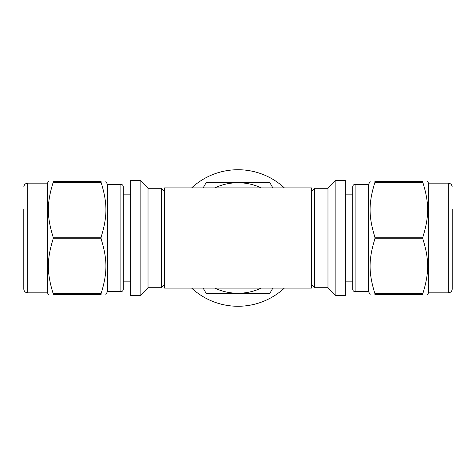 <?xml version="1.0" encoding="UTF-8"?>
<svg xmlns="http://www.w3.org/2000/svg" width="476" height="476" viewBox="0 0 476 476"><rect width="100%" height="100%" fill="white"/><g stroke="black" fill="none" stroke-linecap="round" stroke-linejoin="round"><path stroke-width="0.71" d="M422.825 238.773C429.269 259.628 429.269 272.802 422.825 293.656L374.915 293.656C368.472 272.802 368.472 259.628 374.915 238.773L422.825 238.773L422.825 237.226L374.915 237.226C368.472 216.372 368.472 203.198 374.915 182.344L422.825 182.344C429.269 203.198 429.269 216.372 422.825 237.226M422.825 293.656L422.825 294.43C429.269 294.43 429.269 294.43 422.825 294.43C429.269 294.43 429.269 294.43 422.825 294.43L374.915 294.43C368.472 294.43 368.472 294.43 374.915 294.43C368.472 294.43 368.472 294.43 374.915 294.43L374.915 293.656M422.825 182.344L422.825 181.57C429.269 181.57 429.269 181.57 422.825 181.57C429.269 181.57 429.269 181.57 422.825 181.57L374.915 181.57C368.472 181.57 368.472 181.57 374.915 181.57C368.472 181.57 368.472 181.57 374.915 181.57L374.915 182.344M355.12 184.331C353.698 184.456 352.906 185.247 352.752 186.699L352.752 289.301A2.368 2.368 0 0 0 355.12 291.669L355.12 184.331L368.537 184.331L368.537 291.669L370.132 294.43M374.915 237.226L374.915 238.773M345.338 180.386L345.338 295.614L335.872 295.614L335.872 180.386L345.338 180.386M311.399 191.435L314.559 188.276L327.976 188.276L327.976 287.724L335.872 295.614M314.559 188.276L314.559 287.724L327.976 287.724M452.2 208.994L452.2 288.908L452.2 208.994M448.255 292.853L428.525 292.853L428.525 183.147L448.255 183.147L448.255 292.853A3.945 3.945 0 0 0 452.2 288.908M53.175 293.656C46.731 272.802 46.731 259.628 53.175 238.773L101.085 238.773C107.528 259.628 107.528 272.802 101.085 293.656L53.175 293.656L53.175 294.43C46.731 294.43 46.731 294.43 53.175 294.43C46.731 294.43 46.731 294.43 53.175 294.43L101.085 294.43C107.528 294.43 107.528 294.43 101.085 294.43C107.528 294.43 107.528 294.43 101.085 294.43L101.085 293.656M101.085 182.344L101.085 181.57C107.528 181.57 107.528 181.57 101.085 181.57C107.528 181.57 107.528 181.57 101.085 181.57L53.175 181.57C46.731 181.57 46.731 181.57 53.175 181.57C46.731 181.57 46.731 181.57 53.175 181.57L53.175 182.344L101.085 182.344C107.528 203.198 107.528 216.372 101.085 237.226L53.175 237.226C46.731 216.372 46.731 203.198 53.175 182.344M105.868 181.57L107.463 184.331L107.463 291.669L105.868 294.43M101.085 237.226L101.085 238.773M130.662 180.386L130.662 295.614L140.128 295.614L140.128 180.386L130.662 180.386M140.128 180.386L148.024 188.276L148.024 287.724L140.128 295.614M148.024 188.276L161.441 188.276L161.441 287.724L148.024 287.724M23.8 208.994L23.8 288.908L23.8 208.994M23.8 187.092C24.032 184.694 25.347 183.379 27.745 183.147L27.745 292.853A3.945 3.945 0 0 1 23.8 288.908M27.745 183.147L47.475 183.147L47.475 292.853L48.391 294.43M53.175 237.226L53.175 238.773M123.248 186.699L123.248 289.301A2.368 2.368 0 0 1 120.88 291.669L120.88 184.331C122.302 184.456 123.094 185.247 123.248 186.699M297.982 187.883L164.601 187.883L164.601 288.117L311.399 288.117L311.399 187.883L297.982 187.883L297.982 288.117M178.018 187.883L178.018 288.117M178.018 238L297.982 238M272.861 187.883L269.898 182.754L206.102 182.754L203.139 187.883M203.139 288.117L206.102 293.246L269.898 293.246L272.861 288.117M191.644 187.883A68.27 68.27 0 0 1 284.356 187.883M284.356 288.117A68.27 68.27 0 0 1 191.644 288.117M261.253 288.117A55.246 55.246 0 0 1 214.747 288.117M214.747 187.883A55.246 55.246 0 0 1 261.253 187.883M368.537 184.331L370.132 181.57M327.976 188.276L335.872 180.386M311.399 284.565L314.559 287.724M448.255 183.147C450.653 183.379 451.968 184.694 452.2 187.092M428.525 183.147L427.609 181.57M428.525 292.853L427.609 294.43M355.12 291.669L368.537 291.669M345.338 281.851L352.752 281.851M345.338 194.148L352.752 194.148M164.601 191.435L161.441 188.276M164.601 284.565L161.441 287.724M27.745 292.853L47.475 292.853M47.475 183.147L48.391 181.57M107.463 291.669L120.88 291.669M107.463 184.331L120.88 184.331M123.248 281.851L130.662 281.851M123.248 194.148L130.662 194.148"/></g></svg>
